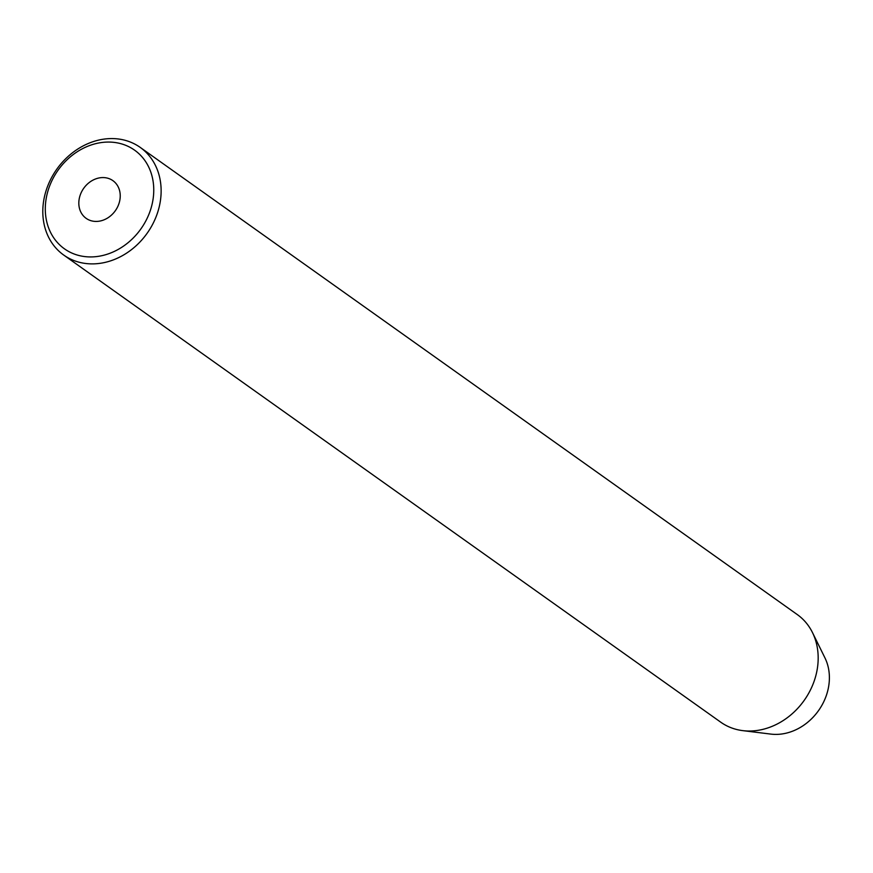 <?xml version="1.0" encoding="UTF-8"?>
<svg xmlns="http://www.w3.org/2000/svg" width="873" height="873" viewBox="0 0 873 873"><rect width="100%" height="100%" fill="white"/><g stroke="black" fill="none" stroke-linecap="round" stroke-linejoin="round"><path stroke-width="1.31" d="M81.647 191.711A23.113 19.381 -54.6 0 0 86.132 218.337A23.113 19.381 -54.6 0 0 117.408 207.294A23.113 19.381 -54.6 0 0 112.923 180.667A23.113 19.381 -54.6 0 0 81.647 191.711M146.358 219.898A60.532 50.765 -54.6 0 0 126.891 145.813A60.532 50.765 -54.6 0 0 52.696 179.096A60.532 50.765 -54.6 0 0 72.175 253.192A60.532 50.765 -54.6 0 0 146.358 219.898M50.874 178.976A66.032 55.381 125.4 0 1 140.237 147.417A66.032 55.381 125.4 0 1 153.059 223.488A66.032 55.381 125.4 0 1 63.707 255.047A66.032 55.381 125.4 0 1 50.874 178.976M63.707 255.047L720.749 722.189A66.032 55.381 -54.6 0 0 742.781 730.636L770.826 734.095A51.289 43.017 -54.6 0 0 823.119 703.027A51.289 43.017 -54.6 0 0 824.974 657.947L812.49 632.598A66.032 55.381 -54.6 0 0 797.267 614.559L140.237 147.417M742.781 730.636A66.032 55.381 -54.6 0 0 810.1 690.63A66.032 55.381 -54.6 0 0 812.49 632.598"/></g></svg>
